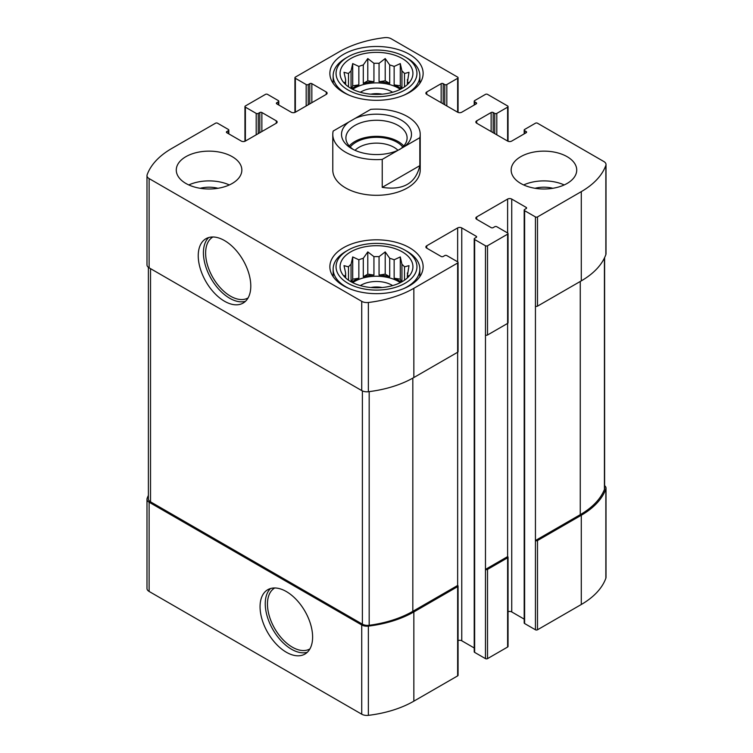 <?xml version="1.0" encoding="UTF-8"?>
<svg xmlns="http://www.w3.org/2000/svg" width="753" height="753" viewBox="0 0 753 753"><rect width="100%" height="100%" fill="white"/><g stroke="black" fill="none" stroke-linecap="round" stroke-linejoin="round"><path stroke-width="1.13" d="M148.388 495.38A90.351 52.164 0 0 0 147.146 498.392A7.285 4.207 0 0 0 146.986 499.248A7.285 4.207 0 0 0 149.122 502.223L361.732 624.971A7.285 4.207 0 0 0 368.368 626.11A90.351 52.164 0 0 0 413.849 611.935L457.645 586.643A1.459 0.838 0 0 0 458.069 586.05A1.459 0.838 0 0 0 457.645 585.457L457.645 352.253L413.849 377.535L413.849 288.305L457.645 263.023A1.459 0.838 0 0 0 458.069 262.43A1.459 0.838 0 0 0 457.645 261.828L446.821 255.587A1.459 0.838 0 0 0 444.759 255.587L443.216 256.481A1.459 0.838 0 0 1 441.154 256.481L426.735 248.151L426.735 245.77A2.918 1.685 0 0 0 425.878 246.956A2.918 1.685 0 0 0 426.735 248.151M146.986 499.248L146.986 588.479A7.285 4.207 0 0 0 149.122 591.453L361.732 714.202A7.285 4.207 0 0 0 368.368 715.35A90.351 52.164 0 0 0 413.849 701.165L457.645 675.883A1.459 0.838 0 0 0 458.069 675.29L458.069 586.05M286.338 652.239A37.161 21.451 -120 0 0 304.918 654.075A37.161 21.451 -120 0 0 304.918 611.172A37.161 21.451 -120 0 0 267.757 589.712A37.161 21.451 -120 0 0 262.063 619.493A37.161 21.451 -120 0 0 286.338 652.239M458.069 640.577A2.918 1.685 0 0 1 461.768 640.784L461.768 227.924L476.188 236.254A1.459 0.838 0 0 1 476.621 236.847A1.459 0.838 0 0 1 476.188 237.44L474.644 238.334A1.459 0.838 0 0 0 474.221 238.927L474.221 651.787A1.459 0.838 0 0 0 474.644 652.38L485.469 658.63L485.469 569.4A1.459 0.838 0 0 0 487.52 569.4L507.616 557.794A1.459 0.838 0 0 0 508.049 557.201A1.459 0.838 0 0 0 507.616 556.608L507.616 323.404L487.52 335L487.52 245.77L507.616 234.164A1.459 0.838 0 0 0 508.049 233.571A1.459 0.838 0 0 0 507.616 232.978L496.801 226.728A1.459 0.838 0 0 0 494.74 226.728L493.196 227.622A1.459 0.838 0 0 1 491.135 227.622L476.705 219.292L476.705 216.92A2.918 1.685 0 0 0 475.849 218.106A2.918 1.685 0 0 0 476.705 219.292M485.469 658.63A1.459 0.838 0 0 0 487.52 658.63L507.616 647.034A1.459 0.838 0 0 0 508.049 646.432L508.049 557.201M508.049 611.728A2.918 1.685 0 0 1 511.739 611.935L511.739 199.074L526.168 207.395A1.459 0.838 0 0 1 526.592 207.997A1.459 0.838 0 0 1 526.168 208.59L524.615 209.485A1.459 0.838 0 0 0 524.192 210.078L524.192 622.938A1.459 0.838 0 0 0 524.615 623.531L535.439 629.781L535.439 540.541A1.459 0.838 0 0 0 537.501 540.541L581.288 515.259A90.351 52.164 0 0 0 605.854 488.998A7.285 4.207 0 0 0 606.014 488.142A7.285 4.207 0 0 0 604.612 485.666M535.439 629.781A1.459 0.838 0 0 0 537.501 629.781L581.288 604.499A90.351 52.164 0 0 0 605.854 578.238A7.285 4.207 0 0 0 606.014 577.382L606.014 488.142M493.196 132.735L493.196 112.517L494.74 113.402A1.459 0.838 0 0 0 496.801 113.402L507.616 107.161A1.459 0.838 0 0 0 508.049 106.568A1.459 0.838 0 0 0 507.616 105.966L487.52 94.37A1.459 0.838 0 0 0 485.469 94.37L474.644 100.62A1.459 0.838 0 0 0 474.221 101.213A1.459 0.838 0 0 0 474.644 101.806L476.188 102.7A1.459 0.838 0 0 1 476.621 103.293A1.459 0.838 0 0 1 476.188 103.886L461.768 112.216A2.918 1.685 0 0 1 457.645 112.216L426.735 94.37L426.735 91.988A2.918 1.685 0 0 0 425.878 93.184A2.918 1.685 0 0 0 426.735 94.37M426.735 91.988L441.154 83.658A1.459 0.838 0 0 1 443.216 83.658L444.759 84.552A1.459 0.838 0 0 0 446.821 84.552L457.645 78.303A1.459 0.838 0 0 0 458.069 77.71A1.459 0.838 0 0 0 457.645 77.117L391.268 38.798A7.285 4.207 0 0 0 384.632 37.65A90.351 52.164 0 0 0 339.151 51.835L295.355 77.117A1.459 0.838 0 0 0 294.931 77.71A1.459 0.838 0 0 0 295.355 78.303L306.179 84.552A1.459 0.838 0 0 0 308.241 84.552L309.784 83.658A1.459 0.838 0 0 1 311.846 83.658L326.265 91.988A2.918 1.685 0 0 1 327.122 93.184A2.918 1.685 0 0 1 326.265 94.37L295.355 112.216L295.355 78.303M276.812 103.886L276.812 102.7A1.459 0.838 0 0 0 276.379 103.293A1.459 0.838 0 0 0 276.812 103.886L291.232 112.216A2.918 1.685 0 0 0 295.355 112.216M276.812 102.7L278.356 101.806A1.459 0.838 0 0 0 278.779 101.213A1.459 0.838 0 0 0 278.356 100.62L267.531 94.37A1.459 0.838 0 0 0 265.48 94.37L245.384 105.966A1.459 0.838 0 0 0 244.951 106.568A1.459 0.838 0 0 0 245.384 107.161L256.199 113.402A1.459 0.838 0 0 0 258.26 113.402L259.804 112.517A1.459 0.838 0 0 1 261.865 112.517L276.295 120.838A2.918 1.685 0 0 1 277.151 122.033A2.918 1.685 0 0 1 276.295 123.219L245.384 141.065L245.384 107.161M226.832 132.735L226.832 131.549A1.459 0.838 0 0 0 226.408 132.142A1.459 0.838 0 0 0 226.832 132.735L241.261 141.065A2.918 1.685 0 0 0 245.384 141.065M226.832 131.549L228.385 130.655A1.459 0.838 0 0 0 228.808 130.062A1.459 0.838 0 0 0 228.385 129.469L217.561 123.219A1.459 0.838 0 0 0 215.499 123.219L171.712 148.501A90.351 52.164 0 0 0 147.146 174.762A7.285 4.207 0 0 0 146.986 175.618A7.285 4.207 0 0 0 149.122 178.593L361.732 301.341A7.285 4.207 0 0 0 368.368 302.49A90.351 52.164 0 0 0 413.849 288.305M146.986 175.618L146.986 264.858A7.285 4.207 0 0 0 149.122 267.833L149.122 178.593M224.516 301.247A37.161 21.451 -120 0 0 243.097 303.082A37.161 21.451 -120 0 0 243.097 260.18A37.161 21.451 -120 0 0 205.936 238.72A37.161 21.451 -120 0 0 200.242 268.501A37.161 21.451 -120 0 0 224.516 301.247M413.849 377.535A90.351 52.164 0 0 1 368.368 391.72A7.285 4.207 0 0 1 361.732 390.581L149.122 267.833M457.645 263.023L457.645 352.253A1.459 0.838 0 0 0 458.069 351.66L458.069 262.43M426.735 245.77L457.645 227.924A2.918 1.685 0 0 1 461.768 227.924M461.768 640.784L474.221 647.975M474.221 238.927A1.459 0.838 0 0 0 474.644 239.52L485.469 245.77A1.459 0.838 0 0 0 487.52 245.77M507.616 556.608L485.469 569.4L485.469 335A1.459 0.838 0 0 0 487.52 335M507.616 234.164L507.616 323.404A1.459 0.838 0 0 0 508.049 322.811L508.049 233.571M476.705 216.92L507.616 199.074A2.918 1.685 0 0 1 511.739 199.074M511.739 611.935L524.192 619.126M524.192 210.078A1.459 0.838 0 0 0 524.615 210.671L535.439 216.92A1.459 0.838 0 0 0 537.501 216.92L581.288 191.638A90.351 52.164 0 0 0 605.854 165.378A7.285 4.207 0 0 0 606.014 164.521A7.285 4.207 0 0 0 603.878 161.547L537.501 123.219A1.459 0.838 0 0 0 535.439 123.219L524.615 129.469A1.459 0.838 0 0 0 524.192 130.062A1.459 0.838 0 0 0 524.615 130.655L526.168 131.549A1.459 0.838 0 0 1 526.592 132.142A1.459 0.838 0 0 1 526.168 132.735L511.739 141.065A2.918 1.685 0 0 1 507.616 141.065L476.705 123.219L476.705 120.838A2.918 1.685 0 0 0 475.849 122.033A2.918 1.685 0 0 0 476.705 123.219M604.612 257.62L604.612 488.528A7.285 4.207 0 0 1 604.424 489.469A90.351 52.164 0 0 1 580.262 514.666L535.439 540.541L535.439 306.151A1.459 0.838 0 0 0 537.501 306.151L537.501 216.92M606.014 164.521L606.014 253.752A7.285 4.207 0 0 1 605.854 254.608A90.351 52.164 0 0 1 581.288 280.869L537.501 306.151M476.705 120.838L491.135 112.517A1.459 0.838 0 0 1 493.196 112.517M520.756 183.45A32.784 18.929 0 0 0 556.486 187.553A32.784 18.929 0 0 0 576.723 170.065A32.784 18.929 0 0 0 567.122 156.68A32.784 18.929 0 0 0 531.392 152.577A32.784 18.929 0 0 0 511.155 170.065A32.784 18.929 0 0 0 520.756 183.45M185.878 183.45A32.784 18.929 0 0 0 221.608 187.553A32.784 18.929 0 0 0 241.845 170.065A32.784 18.929 0 0 0 232.244 156.68A32.784 18.929 0 0 0 196.514 152.577A32.784 18.929 0 0 0 176.277 170.065A32.784 18.929 0 0 0 185.878 183.45M409.472 54.367A46.63 26.92 180 0 1 423.13 73.399A46.63 26.92 180 0 1 376.5 100.318A46.63 26.92 180 0 1 329.87 73.399A46.63 26.92 180 0 1 358.654 48.531A46.63 26.92 180 0 1 409.472 54.367M409.472 247.699A46.63 26.92 180 0 1 423.13 266.741A46.63 26.92 180 0 1 376.5 293.661A46.63 26.92 180 0 1 329.87 266.741A46.63 26.92 180 0 1 358.654 241.864A46.63 26.92 180 0 1 409.472 247.699M382.232 159.401A43.712 25.235 180 0 1 345.589 152.219A43.712 25.235 180 0 1 332.788 134.373L332.788 170.065A43.712 25.235 0 0 0 345.589 187.911A43.712 25.235 0 0 0 393.226 193.389A43.712 25.235 0 0 0 420.212 170.065L420.212 134.373A43.712 25.235 180 0 1 419.835 137.686L382.232 159.401L382.232 187.356C403.184 190.594 415.722 183.356 419.835 165.651L382.232 187.356M148.388 267.334L148.388 498.863A7.285 4.207 0 0 0 150.525 501.837L362.391 624.162A7.285 4.207 0 0 0 369.177 625.291A90.351 52.164 0 0 0 412.823 611.332L457.645 585.457M212.911 236.988A35.175 20.312 -120 0 0 207.517 265.169A35.175 20.312 -120 0 0 230.503 296.174A35.175 20.312 -120 0 0 248.095 297.915M208.703 237.543A37.161 21.451 -120 0 0 206.181 267.88A37.161 21.451 -120 0 0 229.693 298.254A37.161 21.451 -120 0 0 245.506 301.275M274.732 587.98A35.175 20.312 -120 0 0 269.348 616.161A35.175 20.312 -120 0 0 292.324 647.166A35.175 20.312 -120 0 0 309.916 648.907M270.534 588.535A37.161 21.451 -120 0 0 268.002 618.872A37.161 21.451 -120 0 0 291.515 649.246A37.161 21.451 -120 0 0 307.328 652.267M402.262 251.869A36.426 21.037 180 0 1 409.754 275.325A36.426 21.037 180 0 1 376.5 287.768A36.426 21.037 180 0 1 343.246 275.325A36.426 21.037 180 0 1 355.84 249.412A36.426 21.037 180 0 1 402.262 251.869M407.157 251.417L405.095 250.231A40.436 23.343 180 0 1 405.095 283.25A40.436 23.343 180 0 1 347.905 283.25A40.436 23.343 180 0 1 347.905 250.231A40.436 23.343 180 0 1 405.095 250.231L407.157 251.417A43.354 25.028 180 0 1 419.854 269.122A43.354 25.028 180 0 1 403.73 288.587M407.9 277.405L409.001 275.692L407.364 275.946L407.364 277.913M407.364 272.991A30.967 17.874 180 0 1 407.467 274.469A30.967 17.874 180 0 1 407.364 275.946L409.001 265.64L404.502 266.844L404.502 280.191M401.603 281.98L400.295 279.175L400.295 256.933L401.942 264.275A30.967 17.874 180 0 1 404.502 266.844M400.295 256.933L394.148 259.776L394.148 278.224A30.967 17.874 0 0 1 398.393 280.276A30.967 17.874 0 0 1 401.255 282.168M389.706 258.298L389.706 276.746L385.207 274.148L385.207 251.897L389.706 258.298A30.967 17.874 180 0 1 394.148 259.776M385.207 251.897L379.06 256.651L379.06 275.099A30.967 17.874 0 0 1 389.706 276.746M373.94 256.651L373.94 275.099L367.793 274.148L367.793 251.897L373.94 256.651A30.967 17.874 180 0 1 379.06 256.651M367.793 251.897L363.294 258.298L363.294 276.746A30.967 17.874 0 0 1 373.94 275.099M358.852 259.776L358.852 278.224L352.705 279.175L352.705 256.933L358.852 259.776A30.967 17.874 180 0 1 363.294 258.298M352.705 256.933L351.058 264.275L351.058 281.791M345.636 272.991L345.636 275.946A30.967 17.874 180 0 1 345.533 274.469A30.967 17.874 180 0 1 345.636 272.991L343.999 265.64L348.498 266.844A30.967 17.874 180 0 1 351.058 264.275M345.636 277.913L345.636 275.946L343.999 275.692L345.1 277.405M352.705 282.667A30.967 17.874 180 0 1 398.393 281.462A30.967 17.874 180 0 1 400.295 282.667M401.942 264.275L401.942 281.791M348.498 266.844L348.498 280.191M358.852 278.224A30.967 17.874 0 0 0 351.745 282.168M360.358 285.594A21.856 12.622 180 0 1 391.955 285.18A21.856 12.622 180 0 1 392.642 285.594M370.834 287.514A17.912 10.344 180 0 1 382.166 287.514M349.27 288.587A43.354 25.028 180 0 1 333.146 269.122A43.354 25.028 180 0 1 345.843 251.417L347.905 250.231M402.262 58.527A36.426 21.037 180 0 1 409.754 81.983A36.426 21.037 180 0 1 376.5 94.436A36.426 21.037 180 0 1 343.246 81.983A36.426 21.037 180 0 1 355.84 56.08A36.426 21.037 180 0 1 402.262 58.527M407.157 58.085L405.095 56.889A40.436 23.343 180 0 1 405.095 89.908A40.436 23.343 180 0 1 347.905 89.908A40.436 23.343 180 0 1 347.905 56.889A40.436 23.343 180 0 1 405.095 56.889L407.157 58.085A43.354 25.028 180 0 1 419.854 75.78A43.354 25.028 180 0 1 403.73 95.255M407.9 84.063L409.001 82.359L407.364 82.604L407.364 84.581M407.364 79.649A30.967 17.874 180 0 1 407.467 81.126A30.967 17.874 180 0 1 407.364 82.604L409.001 72.297L404.502 73.502L404.502 86.849M401.603 88.647L400.295 85.833L400.295 63.591L401.942 70.933A30.967 17.874 180 0 1 404.502 73.502M400.295 63.591L394.148 66.433L394.148 84.882A30.967 17.874 0 0 1 398.393 86.934A30.967 17.874 0 0 1 401.255 88.835M389.706 64.956L389.706 83.404L385.207 80.806L385.207 58.555L389.706 64.956A30.967 17.874 180 0 1 394.148 66.433M385.207 58.555L379.06 63.308L379.06 81.757A30.967 17.874 0 0 1 389.706 83.404M373.94 63.308L373.94 81.757L367.793 80.806L367.793 58.555L373.94 63.308A30.967 17.874 180 0 1 379.06 63.308M367.793 58.555L363.294 64.956L363.294 83.404A30.967 17.874 0 0 1 373.94 81.757M358.852 66.433L358.852 84.882L352.705 85.833L352.705 63.591L358.852 66.433A30.967 17.874 180 0 1 363.294 64.956M352.705 63.591L351.058 70.933L351.058 88.449M345.636 79.649L345.636 82.604A30.967 17.874 180 0 1 345.533 81.126A30.967 17.874 180 0 1 345.636 79.649L343.999 72.297L348.498 73.502A30.967 17.874 180 0 1 351.058 70.933M345.636 84.581L345.636 82.604L343.999 82.359L345.1 84.063M352.705 89.325A30.967 17.874 180 0 1 398.393 88.12A30.967 17.874 180 0 1 400.295 89.325M401.942 70.933L401.942 88.449M348.498 73.502L348.498 86.849M358.852 84.882A30.967 17.874 0 0 0 351.745 88.835M360.358 92.252A21.856 12.622 180 0 1 391.955 91.838A21.856 12.622 180 0 1 392.642 92.252M370.834 94.172A17.912 10.344 180 0 1 382.166 94.172M349.27 95.255A43.354 25.028 180 0 1 333.146 75.78A43.354 25.028 180 0 1 345.843 58.085L347.905 56.889M188.777 184.946A32.784 18.929 180 0 1 229.345 184.946M200.166 188.288A21.856 12.622 180 0 1 217.956 188.288M523.655 184.946A32.784 18.929 180 0 1 564.223 184.946M535.044 188.288A21.856 12.622 180 0 1 552.834 188.288M352.705 85.833L351.397 88.647M367.793 80.806L363.294 83.404M385.207 80.806L379.06 81.757M400.295 85.833L394.148 84.882M352.705 279.175L351.397 281.98M367.793 274.148L363.294 276.746M385.207 274.148L379.06 275.099M400.295 279.175L394.148 278.224M332.788 134.373A43.712 25.235 180 0 1 333.165 131.06L355.049 118.428A34.977 20.19 180 0 1 401.227 120.094A34.977 20.19 180 0 1 404.126 146.76M355.049 118.428L370.768 109.354A43.712 25.235 180 0 1 420.212 134.373M419.835 137.686L419.835 165.651M355.03 150.318A24.745 14.288 180 0 1 359.002 147.315A24.745 14.288 180 0 1 397.97 150.318A34.977 20.19 180 0 1 351.773 148.652A34.977 20.19 180 0 1 348.874 121.986M353.421 149.546A30.6 17.667 180 0 1 345.9 137.94A30.6 17.667 180 0 1 354.861 125.45A30.6 17.667 180 0 1 388.209 121.619A30.6 17.667 180 0 1 407.1 137.94A30.6 17.667 180 0 1 399.532 149.583M349.241 145.978A30.6 17.667 180 0 1 354.861 141.517A30.6 17.667 180 0 1 403.759 145.978M350.239 147.014A28.915 16.698 180 0 1 356.056 142.204A28.915 16.698 180 0 1 402.761 147.014M149.122 591.453L149.122 502.223M361.732 714.202L361.732 624.971M368.368 715.35L368.368 626.11M413.849 701.165L413.849 611.935M457.645 675.883L457.645 586.643M487.52 658.63L487.52 569.4M507.616 647.034L507.616 557.794M537.501 629.781L537.501 540.541M581.288 604.499L581.288 515.259M605.854 578.238L605.854 488.998M474.644 104.78L474.644 101.806M476.188 103.886L476.188 102.7M441.154 102.7L441.154 83.658M443.216 103.886L443.216 83.658M444.759 104.78L444.759 84.552M446.821 105.966L446.821 84.552M457.645 112.216L457.645 78.303M306.179 105.966L306.179 84.552M308.241 104.78L308.241 84.552M309.784 103.886L309.784 83.658M311.846 102.7L311.846 83.658M326.265 94.37L326.265 91.988M278.356 104.78L278.356 101.806M256.199 134.825L256.199 113.402M258.26 133.629L258.26 113.402M259.804 132.735L259.804 112.517M261.865 131.549L261.865 112.517M276.295 123.219L276.295 120.838M228.385 133.629L228.385 130.655M361.732 390.581L361.732 301.341M368.368 391.72L368.368 302.49M457.645 261.828L457.645 227.924M476.188 237.44L476.188 236.254M474.644 652.38L474.644 239.52M485.469 335L485.469 245.77M507.616 232.978L507.616 199.074M526.168 208.59L526.168 207.395M524.615 623.531L524.615 210.671M535.439 306.151L535.439 216.92M581.288 280.869L581.288 191.638M605.854 254.608L605.854 165.378M524.615 133.629L524.615 130.655M526.168 132.735L526.168 131.549M491.135 131.549L491.135 112.517M494.74 133.629L494.74 113.402M496.801 134.825L496.801 113.402M507.616 141.065L507.616 107.161M580.262 514.666L580.262 281.462M604.424 489.469L604.424 258.015M150.525 501.837L150.525 268.642M362.391 624.162L362.391 390.92M369.177 625.291L369.177 391.626M412.823 611.332L412.823 378.128M474.221 105.025L474.221 101.213M458.069 112.423L458.069 77.71M294.931 112.423L294.931 77.71M278.779 105.025L278.779 101.213M244.951 141.272L244.951 106.568M228.808 133.874L228.808 130.062M524.192 133.874L524.192 130.062M508.049 141.272L508.049 106.568M333.146 269.122L333.146 276.652M419.854 269.122L419.854 276.652M333.146 75.78L333.146 83.319M419.854 75.78L419.854 83.319"/></g></svg>
